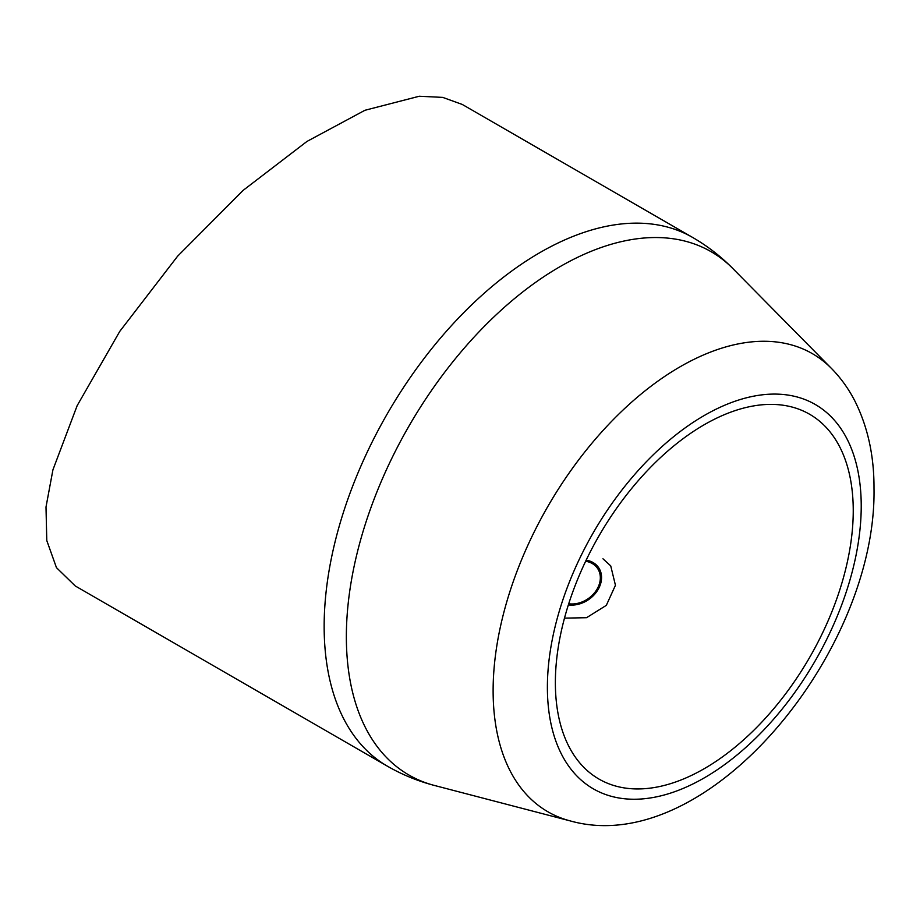 <?xml version="1.0" encoding="UTF-8"?>
<svg xmlns="http://www.w3.org/2000/svg" width="920" height="920" viewBox="0 0 920 920"><rect width="100%" height="100%" fill="white"/><g stroke="black" fill="none" stroke-linecap="round" stroke-linejoin="round"><path stroke-width="1.38" d="M387.366 766.164L75.245 585.959L56.453 567.64L46.782 540.534L46 507.035L52.923 469.832L77.165 405.628L119.749 331.407L177.617 256.185L243.098 190.394L306.981 141.427L364.918 110.285L419.278 96.243L442.727 97.393L462.3 104.466L692.622 237.44A305.256 176.237 120 0 0 457.389 319.228A305.256 176.237 120 0 0 324.15 626.428A305.256 176.237 120 0 0 387.366 766.164C402.224 774.72 417.933 781.16 434.493 785.473A302.162 174.455 120 0 1 346.357 636.72A302.162 174.455 120 0 1 494.028 316.813A302.162 174.455 120 0 1 732.906 268.594C720.889 256.415 707.469 246.031 692.622 237.44M853.242 510.68A210.634 121.612 120 0 0 809.623 414.253A210.634 121.612 120 0 0 647.312 470.683A210.634 121.612 120 0 0 555.37 682.651A210.634 121.612 120 0 0 598.989 779.079A210.634 121.612 120 0 0 761.3 722.648A210.634 121.612 120 0 0 853.242 510.68M602.956 558.785L610.731 565.903L615.445 585.281L606.326 605.348L586.558 617.699L564.489 618.136M568.365 604.877A26.162 20.631 -35.1 0 0 598.092 589.536A26.162 20.631 -35.1 0 0 593.101 562.557A26.162 20.631 -35.1 0 0 586.166 560.165M568.732 603.75A24.851 19.607 -35.1 0 0 597.022 589.226A24.851 19.607 -35.1 0 0 592.307 563.558A24.851 19.607 -35.1 0 0 585.637 561.269M570.262 820.916C707.652 859.636 877.013 651.36 874 488.267C874.149 455.986 867.824 426.995 855.025 401.304C848.769 389.022 840.914 378.074 831.484 368.46A264.5 152.708 120 0 0 622.38 410.665A264.5 152.708 120 0 0 493.12 690.702A264.5 152.708 120 0 0 570.262 820.916L434.493 785.473M547.389 687.263A221.915 128.121 120 0 0 704.306 777.86A221.915 128.121 120 0 0 861.223 506.069A221.915 128.121 120 0 0 704.306 415.472A221.915 128.121 120 0 0 547.389 687.263M831.484 368.46L732.906 268.594"/></g></svg>
